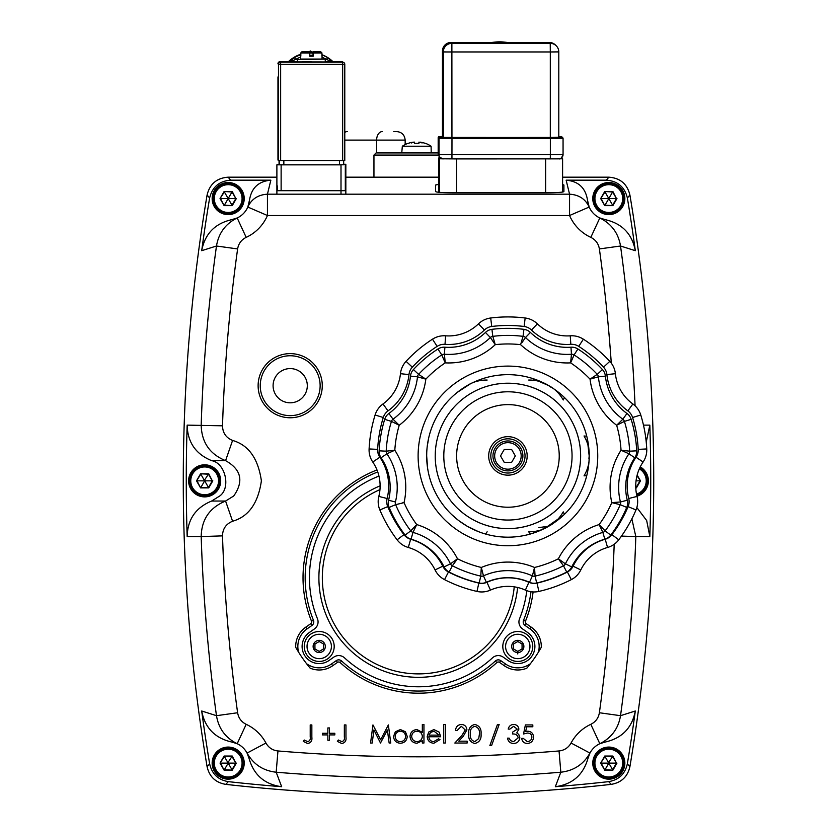 <?xml version="1.0" encoding="UTF-8"?>
<svg xmlns="http://www.w3.org/2000/svg" width="837" height="837" viewBox="0 0 837 837"><rect width="100%" height="100%" fill="white"/><g stroke="black" fill="none" stroke-linecap="round" stroke-linejoin="round"><path stroke-width="1.26" d="M265.936 743.026L247.061 753.07L249.039 758.395A21.385 21.385 0 0 0 231.755 742.032L237.185 743.716A21.385 21.385 0 0 1 247.061 753.07C253.517 764.401 263.226 770.783 276.179 772.216A1709.771 1709.771 0 0 0 560.821 772.216L555.339 786.717A1723.781 1723.781 0 0 0 608.635 781.643L611.24 784.363A1726.773 1726.773 0 0 1 225.76 784.363L228.365 781.643A1723.781 1723.781 0 0 0 281.661 786.717L276.179 772.216L277.957 750.956C272.611 750.36 268.614 747.713 265.936 743.026A42.771 42.771 0 0 0 246.183 724.319C241.37 721.923 238.514 718.062 237.614 712.747A1688.438 1688.438 0 0 1 222.506 535.868C222.663 528.817 226.021 523.941 232.581 521.242C248.558 516.68 258.162 503.204 261.385 480.846C258.162 458.477 248.558 445.012 232.581 440.44C226.042 437.772 222.684 432.896 222.506 425.813A1688.438 1688.438 0 0 1 237.614 248.934L216.48 246.005A1709.771 1709.771 0 0 0 201.183 425.123C201.623 442.323 209.752 454.167 225.582 460.643C241.265 469.463 243.985 481.233 233.743 495.964L225.582 501.039L232.581 521.242M559.043 750.956L560.821 772.216C573.816 770.751 583.515 764.369 589.939 753.07A21.385 21.385 0 0 0 587.961 758.395L589.939 753.07A21.385 21.385 0 0 1 599.815 743.716L605.245 742.032A21.385 21.385 0 0 0 599.815 743.716L590.817 724.319A42.771 42.771 0 0 0 571.064 743.026C568.407 747.703 564.4 750.35 559.043 750.956A1688.438 1688.438 0 0 1 277.957 750.956M589.185 207.042L569.558 215.517A42.771 42.771 0 0 0 590.817 237.373L599.815 217.965A21.385 21.385 0 0 0 605.245 219.66L599.815 217.965A21.385 21.385 0 0 1 589.185 207.042L587.49 200.095A21.385 21.385 0 0 0 589.185 207.042C585.44 199.039 578.901 194.759 569.558 194.184L267.442 194.184C258.078 194.77 251.539 199.049 247.815 207.042A21.385 21.385 0 0 1 243.305 213.697A21.385 21.385 0 0 0 249.51 200.095L247.815 207.042L267.442 215.517L569.558 215.517L569.558 194.184L566.147 180.175C578.44 181.242 585.544 187.875 587.49 200.095M222.506 425.813L187.164 425.123A1723.781 1723.781 0 0 0 187.164 536.559C187.561 519.411 195.712 507.578 211.635 501.039L219.765 495.964C231.106 487.887 225.383 462.976 211.635 460.643L225.582 460.643L232.581 440.44M530.972 591.728A113.34 113.34 0 0 1 523.523 620.332A4.279 4.279 0 0 0 525.029 625.438L530.041 628.953A21.385 21.385 0 0 1 538.379 652.211L541.288 647.315A141.139 141.139 0 0 1 526.85 668.167L530.407 663.72A21.385 21.385 0 0 1 505.517 663.982L500.735 660.634A4.279 4.279 0 0 0 495.378 661A113.34 113.34 0 0 1 341.622 661A4.279 4.279 0 0 0 336.265 660.634L331.483 663.982A21.385 21.385 0 0 1 306.593 663.72L310.15 668.167A141.139 141.139 0 0 1 295.712 647.315L298.621 652.211A21.385 21.385 0 0 1 306.959 628.953L311.971 625.438A4.279 4.279 0 0 0 313.477 620.332A113.34 113.34 0 0 1 377.749 471.963M527.592 632.448A17.106 17.106 0 0 1 517.779 663.574A17.106 17.106 0 0 1 507.965 660.477L503.194 657.129A8.558 8.558 0 0 0 492.48 657.851A109.061 109.061 0 0 1 344.52 657.851A8.558 8.558 0 0 0 333.806 657.129L329.035 660.477A17.106 17.106 0 0 1 302.9 651.615A17.106 17.106 0 0 1 309.408 632.448L314.419 628.943A8.558 8.558 0 0 0 317.443 618.721A109.061 109.061 0 0 1 378.952 476.086A109.061 109.061 0 0 0 317.443 618.721A8.558 8.558 0 0 1 314.419 628.943L309.408 632.448A17.106 17.106 0 0 0 305.202 656.281A17.106 17.106 0 0 0 329.035 660.477L333.806 657.129A8.558 8.558 0 0 1 344.52 657.851A109.061 109.061 0 0 0 492.48 657.851A8.558 8.558 0 0 1 503.194 657.129L507.965 660.477A17.106 17.106 0 0 0 534.885 646.467A17.106 17.106 0 0 0 527.592 632.448L522.581 628.943L527.592 632.448M290.198 355.756A29.933 29.933 0 0 1 320.132 385.7A29.933 29.933 0 0 1 290.198 415.633A29.933 29.933 0 0 1 260.255 385.7A29.933 29.933 0 0 1 290.198 355.756M290.198 402.806A17.106 17.106 0 0 1 273.092 385.7A17.106 17.106 0 0 1 290.198 368.583A17.106 17.106 0 0 1 307.305 385.7A17.106 17.106 0 0 1 290.198 402.806A17.106 17.106 0 0 1 273.092 385.7A17.106 17.106 0 0 1 290.198 368.583M228.177 182.529A16.039 16.039 0 0 1 244.216 198.568A16.039 16.039 0 0 1 228.177 214.607A16.039 16.039 0 0 1 212.148 198.568A16.039 16.039 0 0 1 228.177 182.529M204.657 464.807A16.039 16.039 0 0 1 220.696 480.846A16.039 16.039 0 0 1 204.657 496.885A16.039 16.039 0 0 1 188.618 480.846A16.039 16.039 0 0 1 204.657 464.807M228.177 747.075A16.039 16.039 0 0 1 244.216 763.114A16.039 16.039 0 0 1 228.177 779.153A16.039 16.039 0 0 1 212.148 763.114A16.039 16.039 0 0 1 228.177 747.075M608.823 747.075A16.039 16.039 0 0 1 624.852 763.114A16.039 16.039 0 0 1 608.823 779.153A16.039 16.039 0 0 1 592.784 763.114A16.039 16.039 0 0 1 608.823 747.075M640.242 466.889A16.039 16.039 0 0 1 636.978 496.195M608.823 182.529A16.039 16.039 0 0 1 624.852 198.568A16.039 16.039 0 0 1 608.823 214.607A16.039 16.039 0 0 1 592.784 198.568A16.039 16.039 0 0 1 608.823 182.529M243.305 213.697A21.385 21.385 0 0 1 237.185 217.965L231.755 219.66A21.385 21.385 0 0 0 243.305 213.697M526.787 590.66A109.061 109.061 0 0 1 519.557 618.721A8.558 8.558 0 0 0 522.581 628.943A8.558 8.558 0 0 1 519.557 618.721A109.061 109.061 0 0 0 526.787 590.66M306.593 663.72A141.139 141.139 0 0 1 298.621 652.211M590.817 237.373C595.641 239.78 598.497 243.63 599.386 248.934L620.52 246.005C618.386 233.146 611.481 223.803 599.815 217.965M621.472 536.098L635.817 536.569L631.862 518.856M237.614 248.934C238.514 243.619 241.37 239.759 246.183 237.373L237.185 217.965C225.54 223.761 218.645 233.105 216.48 246.005L201.696 250.692C204.929 233.816 214.952 223.479 231.755 219.66M211.635 501.039L225.582 501.039C209.7 507.588 201.571 519.432 201.183 536.569L222.506 535.868M187.164 536.559L201.183 536.569A1709.771 1709.771 0 0 0 216.48 715.687L237.614 712.747M231.755 742.032C214.952 738.213 204.929 727.866 201.696 711L216.48 715.687C218.645 728.577 225.54 737.92 237.185 743.716L246.183 724.319M589.939 753.07L571.064 743.026M599.815 743.716C611.481 737.878 618.386 728.535 620.52 715.687L599.386 712.747C598.497 718.052 595.641 721.902 590.817 724.319M281.661 786.717C264.638 784.405 253.768 774.968 249.039 758.395M187.164 425.123C187.561 442.271 195.712 454.114 211.635 460.643M201.696 711A1723.781 1723.781 0 0 0 209.668 763.94L207.095 766.692A1726.773 1726.773 0 0 1 207.095 194.99L209.627 198.013A1723.781 1723.781 0 0 0 201.696 250.692M246.183 237.373A42.771 42.771 0 0 0 267.442 215.517L267.442 194.184L270.853 180.175C258.56 181.242 251.456 187.875 249.51 200.095M635.074 405.809A1709.771 1709.771 0 0 0 620.52 246.005L635.304 250.692A1723.781 1723.781 0 0 0 627.373 198.013L629.905 194.99C627.216 183.952 620.207 178.019 608.865 177.182L562.6 177.182L608.865 177.182L606.333 180.175L566.147 180.175M228.135 177.182L276.89 177.182L228.135 177.182C216.804 178.009 209.794 183.941 207.095 194.99C209.784 183.952 216.793 178.019 228.135 177.182L230.667 180.175L270.853 180.175M345.838 177.182L438.651 177.182L345.838 177.182M562.6 184.558L563.908 185.019L563.908 191.6C562.82 192.322 557.118 192.719 546.802 192.792L452.712 192.792C442.396 192.719 436.694 192.322 435.606 191.6L435.606 185.019L438.651 184.339M345.796 185.919L345.796 190.7L277.361 190.7L277.361 185.919M635.304 250.692C632.071 233.816 622.048 223.479 605.245 219.66M207.095 194.99A1726.773 1726.773 0 0 0 207.095 766.692C209.376 776.715 215.601 782.605 225.76 784.363A1726.773 1726.773 0 0 0 611.24 784.363C621.378 782.626 627.604 776.736 629.905 766.692A1726.773 1726.773 0 0 0 629.905 194.99A1726.773 1726.773 0 0 1 629.905 766.692L627.332 763.94A1723.781 1723.781 0 0 0 635.304 711L620.52 715.687A1709.771 1709.771 0 0 0 635.817 536.569L649.836 536.559A1723.781 1723.781 0 0 0 649.836 425.123L646.237 442.093M649.836 536.559L646.677 520.541L636.842 507.546M635.304 711C632.071 727.866 622.048 738.213 605.245 742.032M555.339 786.717C572.362 784.405 583.232 774.968 587.961 758.395M209.627 198.013C212.295 186.954 219.315 181.012 230.667 180.175M228.365 781.643C218.195 779.917 211.97 774.016 209.668 763.94M627.332 763.94C625.051 773.995 618.825 779.896 608.635 781.643M606.333 180.175C617.675 181.001 624.695 186.944 627.373 198.013M310.213 736.968L310.213 724.926L311.845 724.926L311.845 737.146C312.337 740.776 310.925 742.89 307.618 743.497L303.256 741.404L304.208 740.013L307.713 741.634C309.805 740.975 310.642 739.416 310.213 736.968M322.517 733.275L327.853 733.275L327.853 727.939L329.485 727.939L329.485 733.275L334.821 733.275L334.821 734.907L329.485 734.907L329.485 740.243L327.853 740.243L327.853 734.907L322.517 734.907L322.517 733.275M344.342 736.968L344.342 724.926L345.963 724.926L345.963 737.146C346.455 740.776 345.053 742.89 341.737 743.497L337.374 741.404L338.336 740.013L341.831 741.634C343.934 740.975 344.771 739.416 344.342 736.968M372.203 743.026L370.571 743.026L372.957 724.926L380.668 739.782L388.358 724.926L390.764 743.026L389.132 743.026L387.395 730L380.49 743.026L373.93 729.969L372.203 743.026M395.357 731.758L400.4 729.571L405.432 731.747L407.242 736.445C406.855 740.64 404.574 742.911 400.4 743.256C396.215 742.911 393.934 740.64 393.547 736.445L395.357 731.758M400.4 731.193C397.209 731.507 395.462 733.264 395.169 736.466C395.462 739.646 397.209 741.373 400.4 741.634C403.58 741.373 405.317 739.646 405.621 736.466C405.317 733.264 403.58 731.507 400.4 731.193M422.329 724.455L423.951 724.455L423.951 743.026L422.329 743.026L422.329 740.745L416.931 743.256C412.714 742.879 410.423 740.578 410.025 736.382C410.465 732.197 412.777 729.927 416.972 729.571L422.329 732.354L422.329 724.455M416.993 731.193C413.781 731.454 412.003 733.191 411.658 736.393C412.003 739.594 413.781 741.341 416.983 741.634C420.237 741.394 422.026 739.657 422.329 736.445C422.036 733.191 420.258 731.444 416.993 731.193M433.66 741.634L438.525 738.851L439.969 739.605L433.859 743.256C429.737 742.911 427.519 740.64 427.205 736.445L428.732 732.03L433.901 729.571L439.226 732.166L440.67 736.759L428.826 736.759C429.078 739.751 430.689 741.373 433.66 741.634M429.004 735.137L439.038 735.137L433.984 731.193L430.574 732.427L429.004 735.137M443.683 743.026L443.683 724.455L445.305 724.455L445.305 743.026L443.683 743.026M461.344 726.317L457.148 730.492L455.527 730.492C455.82 726.819 457.787 724.811 461.428 724.455C464.765 724.706 466.586 726.506 466.9 729.843L463.238 736.34L458.707 741.174L467.13 741.174L467.13 743.026L454.826 743.026L461.846 735.535L465.267 729.99L461.344 726.317M474.809 743.497C470.248 742.283 468.228 739.113 468.751 733.986C468.218 728.839 470.237 725.669 474.809 724.455C479.423 725.648 481.505 728.818 481.055 733.986C481.505 739.144 479.423 742.314 474.809 743.497M470.384 733.976C469.871 737.983 471.367 740.536 474.861 741.634L478.743 738.527L479.434 733.976C479.842 729.979 478.325 727.426 474.861 726.317C471.367 727.405 469.871 729.958 470.384 733.976M497.45 724.455L499.166 724.455L491.591 745.579L489.875 745.579L497.45 724.455M513.625 726.317L509.838 729.1L508.216 729.1C508.886 726.213 510.685 724.675 513.604 724.455C516.68 724.612 518.438 726.181 518.888 729.163L516.774 732.888L518.741 734.436L519.819 737.648C519.379 741.331 517.287 743.277 513.552 743.497C510.162 743.308 508.153 741.53 507.515 738.15L509.147 738.15L510.56 740.661L513.583 741.634L518.197 737.805C517.528 735.053 515.665 733.777 512.621 733.976L512.621 732.124L517.266 729.153L513.625 726.317M525.395 724.926L532.813 724.926L532.813 726.778L526.661 726.778L525.688 731.538L527.812 731.193C531.411 731.507 533.305 733.484 533.514 737.115C533.232 741.069 531.129 743.193 527.205 743.497C524.046 743.246 522.204 741.54 521.681 738.391L523.303 738.391L527.3 741.634C530.114 741.383 531.641 739.856 531.893 737.041C531.631 734.447 530.177 733.118 527.519 733.045L523.533 733.976L525.395 724.926M213.215 198.568A14.972 14.972 0 0 0 228.177 213.54A14.972 14.972 0 0 0 243.148 198.568A14.972 14.972 0 0 0 228.177 183.606A14.972 14.972 0 0 0 213.215 198.568M232.257 191.516L224.107 191.516L232.006 191.945L235.835 198.568L232.257 191.516L228.48 198.055M224.107 191.516L220.037 198.568L224.358 191.945L227.884 198.055M220.037 198.568L224.107 205.63L220.529 198.568L227.58 198.568M224.107 205.63L232.257 205.63L224.358 205.201L227.884 199.091M232.257 205.63L236.327 198.568M228.783 198.568L235.835 198.568L232.006 205.201L228.48 199.091M344.781 140.103L405.16 140.103C404.648 134.914 401.802 132.058 396.602 131.555L393.756 131.555M388.985 152.93L399.605 152.93M376.148 152.93L438.18 152.93M311.249 61.792L297.47 61.959M593.851 198.568A14.972 14.972 0 0 0 608.823 213.54A14.972 14.972 0 0 0 623.785 198.568A14.972 14.972 0 0 0 608.823 183.606A14.972 14.972 0 0 0 593.851 198.568M612.893 191.516L604.743 191.516L612.642 191.945L616.471 198.568L612.893 191.516L609.116 198.055M604.743 191.516L600.673 198.568L604.994 191.945L608.52 198.055M600.673 198.568L604.743 205.63L601.165 198.568L608.217 198.568M604.743 205.63L612.893 205.63L604.994 205.201L608.52 199.091M612.893 205.63L616.963 198.568M609.42 198.568L616.471 198.568L612.642 205.201L609.116 199.091M334.193 646.467A14.972 14.972 0 0 1 319.221 661.439A14.972 14.972 0 0 1 304.25 646.467A14.972 14.972 0 0 1 319.221 631.496A14.972 14.972 0 0 1 334.193 646.467M532.75 646.467A14.972 14.972 0 0 1 517.779 661.439A14.972 14.972 0 0 1 502.807 646.467A14.972 14.972 0 0 1 517.779 631.496A14.972 14.972 0 0 1 532.75 646.467M309.523 51.779L310.579 51.172L312.986 52.553M312.986 52.48L310.579 51.172M310.391 50.984L309.01 51.779M517.779 634.279A12.189 12.189 0 0 1 529.967 646.467A12.189 12.189 0 0 1 517.779 658.656A12.189 12.189 0 0 1 505.59 646.467A12.189 12.189 0 0 1 517.779 634.279M520.352 643.004A4.311 4.311 0 0 0 519.495 642.513L517.779 641.529L516.073 642.513A4.311 4.311 0 0 0 515.215 643.004L513.5 643.998L513.5 645.976A4.311 4.311 0 0 0 513.5 646.959L513.5 648.937L515.215 649.92A4.311 4.311 0 0 0 516.073 650.422L517.779 651.406L519.495 650.422A4.311 4.311 0 0 0 520.352 649.92L522.058 648.937L522.058 646.959A4.311 4.311 0 0 0 522.058 645.976L522.058 643.998L520.352 643.004M189.685 480.846A14.972 14.972 0 0 0 204.657 495.807A14.972 14.972 0 0 0 219.629 480.846A14.972 14.972 0 0 0 204.657 465.874A14.972 14.972 0 0 0 189.685 480.846M208.737 473.784L200.587 473.784L208.486 474.213L212.316 480.846L208.737 473.784L204.354 480.323L204.354 481.359L205.264 480.846L204.96 480.323M200.587 473.784L196.507 480.846L200.828 474.213L204.354 480.323M196.507 480.846L200.587 487.898L197.009 480.846L204.061 480.846M200.587 487.898L208.737 487.898L200.828 487.469L204.354 481.359M208.737 487.898L212.807 480.846M205.264 480.846L212.316 480.846L208.486 487.469L204.96 481.359M288.451 61.645A32.078 32.078 -44.9 0 1 300.797 54.238M309.753 52.689A32.078 32.078 -44.9 0 1 312.986 52.762M288.849 62.043L294.54 57.627L295.66 59.479L290.094 61.645M297.47 61.645L280.092 61.645L280.636 62.179L342.647 62.179L342.657 64.334L344.781 64.313L344.781 160.537L278.491 160.547L277.957 160.003L277.957 93.378L277.957 160.003M278.491 160.547L278.491 64.323L280.646 64.344L280.646 160.568M290.125 61.645L280.092 61.645A2.134 2.134 135.1 0 0 277.957 63.779L278.491 64.323A2.134 2.134 135.1 0 1 280.636 62.179L280.646 64.323L342.657 64.334L342.657 160.558M321.931 54.949A32.078 32.078 -44.9 0 1 327.581 57.627L326.503 59.479L332.048 61.635L325.269 61.635M327.581 57.627L333.325 62.032M321.931 54.708A32.078 32.078 -44.9 0 1 332.927 61.635M277.957 76.952L277.957 93.378L277.957 76.952M344.781 64.313L344.781 64.313A2.134 2.134 0 0 0 344.153 62.806A2.134 2.134 -44.9 0 1 344.781 64.313L344.781 160.537M342.103 61.635L344.153 62.806A2.134 2.134 -44.9 0 0 342.647 62.179L332.048 61.635L342.124 61.635M213.215 763.114A14.972 14.972 0 0 0 228.177 778.086A14.972 14.972 0 0 0 243.148 763.114A14.972 14.972 0 0 0 228.177 748.142A14.972 14.972 0 0 0 213.215 763.114M232.257 756.052L224.107 756.052L232.006 756.481L235.835 763.114L232.257 756.052L227.58 763.114L228.783 763.114L228.48 762.591M224.107 756.052L220.037 763.114L224.358 756.481L227.884 762.591M220.037 763.114L224.107 770.166L220.529 763.114L227.58 763.114M224.107 770.166L232.257 770.166L224.358 769.747L227.884 763.637M232.257 770.166L236.327 763.114M228.783 763.114L235.835 763.114L232.006 769.747L228.48 763.637M593.851 763.114A14.972 14.972 0 0 0 608.823 778.086A14.972 14.972 0 0 0 623.785 763.114A14.972 14.972 0 0 0 608.823 748.142A14.972 14.972 0 0 0 593.851 763.114M612.893 756.052L604.743 756.052L612.642 756.481L616.471 763.114L612.893 756.052L608.217 763.114L609.42 763.114L609.116 762.591M604.743 756.052L600.673 763.114L604.994 756.481L608.52 762.591M600.673 763.114L604.743 770.166L601.165 763.114L608.217 763.114M604.743 770.166L612.893 770.166L604.994 769.747L608.52 763.637M612.893 770.166L616.963 763.114M609.42 763.114L616.471 763.114L612.642 769.747L609.116 763.637M636.727 495.148A14.972 14.972 0 0 0 639.782 467.852M637.009 475.667L640.493 480.846L637.156 475.071M635.785 487.898L636.413 487.898L635.764 487.469M636.413 487.898L640.493 480.846M636.057 480.846L639.991 480.846L636.172 487.469L635.743 486.736M431.097 146.224A25.665 25.665 0 0 0 425.269 143.284L425.196 143.357A25.57 25.57 0 0 0 420.09 142.133A25.57 14.219 100 0 1 422.12 142.981A25.57 20.925 -104.6 0 0 418.918 142.133L418.918 143.357A23.415 16.939 180 0 0 416.711 143.284A23.415 16.939 180 0 0 414.514 143.357L414.514 142.133A25.57 20.925 104.6 0 0 411.312 142.981A25.57 14.219 -100 0 1 413.342 142.133A25.57 25.57 0 0 0 408.236 143.357L408.163 143.284A25.665 25.665 0 0 0 402.335 146.224L431.097 146.224L431.222 152.93M431.641 152.47L402.21 152.93M418.918 142.133L418.918 143.357M561.345 157.952L562.6 158.768L557.693 158.873L456.688 158.925L439.435 158.779L438.651 157.994L440.701 157.931M438.651 192.217L438.651 157.994L438.724 192.29M608.865 177.182C620.196 178.009 627.206 183.941 629.905 194.99M629.905 766.692C627.624 776.715 621.399 782.605 611.24 784.363M225.76 784.363C215.622 782.626 209.396 776.736 207.095 766.692M281.127 190.7L281.127 164.847L276.89 164.805L279.056 164.261M343.683 164.261L345.838 164.293L345.838 194.184L345.838 164.293L341.004 164.847L341.004 194.184M276.89 164.805L276.89 194.184L276.89 164.805M281.127 164.847L341.004 164.847M507.933 470.886A14.972 14.972 0 0 0 522.895 455.924A14.972 14.972 0 0 0 507.933 440.953A14.972 14.972 0 0 0 492.962 455.924A14.972 14.972 0 0 0 507.933 470.886M504.219 462.338L500.516 455.924L504.219 449.5L511.637 449.5L515.341 455.924L511.637 462.338L504.219 462.338M572.058 455.924A64.135 64.135 0 0 0 507.933 391.789A64.135 64.135 0 0 0 443.798 455.924A64.135 64.135 0 0 1 507.933 391.789A64.135 64.135 0 0 1 572.058 455.924A64.135 64.135 0 0 1 507.933 520.049A64.135 64.135 0 0 1 443.798 455.924M507.933 537.176A81.262 81.262 0 0 1 426.671 455.924A81.262 81.262 0 0 1 507.933 374.662M369.87 455.778A21.385 21.385 0 0 1 369.107 448.946A21.385 21.385 0 0 0 372.758 462.014A42.771 42.771 0 0 1 378.826 496.425A21.385 21.385 0 0 0 379.862 509.953A21.385 21.385 0 0 1 378.826 496.425A42.771 42.771 0 0 0 372.758 462.014A21.385 21.385 0 0 1 369.87 455.778M378.146 408.833A21.385 21.385 0 0 0 375.091 414.995A21.385 21.385 0 0 1 382.99 403.968A21.385 21.385 0 0 0 378.146 408.833M402.262 367.066A21.385 21.385 0 0 1 406.071 361.343A21.385 21.385 0 0 0 400.463 373.7A21.385 21.385 0 0 1 402.262 367.066M438.776 336.432A21.385 21.385 0 0 0 432.478 339.184A21.385 21.385 0 0 1 445.619 335.815A42.771 42.771 0 0 0 478.461 323.867A21.385 21.385 0 0 1 490.691 317.997A21.385 21.385 0 0 0 478.461 323.867L484.414 330.008A12.827 12.827 0 0 1 491.748 326.482A130.446 130.446 0 0 1 524.108 326.482A12.827 12.827 0 0 1 531.443 330.008A51.319 51.319 0 0 0 570.844 344.342A12.827 12.827 0 0 1 578.733 346.372A130.446 130.446 0 0 1 603.519 367.171A12.827 12.827 0 0 1 606.888 374.578A12.827 12.827 0 0 0 603.519 367.171L609.796 361.343A138.994 138.994 0 0 0 583.379 339.184A21.385 21.385 0 0 0 570.238 335.815A42.771 42.771 0 0 1 537.406 323.867A21.385 21.385 0 0 0 525.165 317.997A138.994 138.994 0 0 0 490.691 317.997L491.748 326.482M629.508 452.545A4.279 4.279 0 0 0 629.665 451.185A4.279 4.279 0 0 1 629.508 452.545A4.279 4.279 0 0 0 629.665 451.185L621.044 450.222L628.932 453.79A4.279 4.279 0 0 0 629.508 452.545A4.279 4.279 0 0 1 628.932 453.79A4.279 4.279 0 0 0 629.508 452.545A4.279 4.279 0 0 1 628.932 453.79A59.877 59.877 0 0 0 620.437 501.97A4.279 4.279 0 0 1 620.227 504.669A121.888 121.888 0 0 1 605.109 530.857A4.279 4.279 0 0 1 604.115 531.809A4.279 4.279 0 0 0 605.109 530.857A4.279 4.279 0 0 1 604.115 531.809A4.279 4.279 0 0 0 605.109 530.857L599.125 524.579L602.87 532.395A4.279 4.279 0 0 0 604.115 531.809A4.279 4.279 0 0 1 602.87 532.395A4.279 4.279 0 0 0 604.115 531.809A4.279 4.279 0 0 1 602.87 532.395A59.877 59.877 0 0 0 565.404 563.835A4.279 4.279 0 0 1 564.609 564.965A4.279 4.279 0 0 0 565.404 563.835A4.279 4.279 0 0 1 563.5 565.781A4.279 4.279 0 0 0 564.609 564.965M565.216 563.709L558.363 558.792L563.5 565.781A121.888 121.888 0 0 1 535.084 576.118A4.279 4.279 0 0 1 532.384 575.856L534.257 568.616M507.933 570.625A59.877 59.877 0 0 0 483.472 575.856A4.279 4.279 0 0 1 480.773 576.118A121.888 121.888 0 0 1 452.357 565.781A4.279 4.279 0 0 1 450.452 563.835A59.877 59.877 0 0 0 412.986 532.395A4.279 4.279 0 0 1 410.747 530.857A121.888 121.888 0 0 1 395.629 504.669A4.279 4.279 0 0 1 395.305 503.34A4.279 4.279 0 0 0 395.629 504.669A4.279 4.279 0 0 1 395.42 501.97A4.279 4.279 0 0 0 395.305 503.34A4.279 4.279 0 0 1 395.42 501.97A59.877 59.877 0 0 0 386.924 453.79A4.279 4.279 0 0 1 386.349 452.545A4.279 4.279 0 0 0 386.924 453.79L394.813 450.222L386.192 451.185A121.888 121.888 0 0 1 391.444 421.398A4.279 4.279 0 0 1 393.024 419.201A59.877 59.877 0 0 0 417.485 376.828A4.279 4.279 0 0 1 418.605 374.359A121.888 121.888 0 0 1 441.769 354.919A4.279 4.279 0 0 1 444.395 354.25A59.877 59.877 0 0 0 490.367 337.52A4.279 4.279 0 0 1 492.805 336.348L494.813 343.118M523.01 336.464L523.052 336.348A4.279 4.279 0 0 1 525.49 337.52A4.279 4.279 0 0 0 524.37 336.736A4.279 4.279 0 0 1 525.49 337.52A59.877 59.877 0 0 0 571.462 354.25A4.279 4.279 0 0 1 574.088 354.919A121.888 121.888 0 0 1 597.252 374.359A4.279 4.279 0 0 1 598.016 375.51A4.279 4.279 0 0 0 597.252 374.359A4.279 4.279 0 0 1 598.016 375.51A4.279 4.279 0 0 0 597.252 374.359L590.033 379.161L598.371 376.828A4.279 4.279 0 0 0 598.016 375.51A4.279 4.279 0 0 1 598.371 376.828A4.279 4.279 0 0 0 598.016 375.51A4.279 4.279 0 0 1 598.371 376.828A59.877 59.877 0 0 0 622.833 419.201A4.279 4.279 0 0 1 623.806 420.174A4.279 4.279 0 0 0 622.833 419.201A4.279 4.279 0 0 1 624.412 421.398A4.279 4.279 0 0 0 623.806 420.174A4.279 4.279 0 0 1 624.412 421.398A121.888 121.888 0 0 1 629.665 451.185L621.629 450.275M532.039 591.853A21.385 21.385 0 0 1 525.395 590.095A21.385 21.385 0 0 0 538.902 591.424A138.994 138.994 0 0 0 571.305 579.633A21.385 21.385 0 0 0 580.794 569.934A42.771 42.771 0 0 1 607.557 547.471A21.385 21.385 0 0 0 618.752 539.813A138.994 138.994 0 0 0 635.994 509.953A21.385 21.385 0 0 0 637.03 496.425A42.771 42.771 0 0 1 643.098 462.014A21.385 21.385 0 0 0 646.75 448.946A138.994 138.994 0 0 0 640.765 414.995A21.385 21.385 0 0 0 632.866 403.968A42.771 42.771 0 0 1 615.394 373.7A21.385 21.385 0 0 0 609.796 361.343M448.454 572.016L444.552 579.633A21.385 21.385 0 0 1 439.017 575.553A21.385 21.385 0 0 0 444.552 579.633A138.994 138.994 0 0 0 476.954 591.424A21.385 21.385 0 0 0 490.461 590.095A42.771 42.771 0 0 1 525.395 590.095A42.771 42.771 0 0 0 490.461 590.095L486.967 582.29A12.827 12.827 0 0 1 478.858 583.086A130.446 130.446 0 0 1 448.454 572.016A12.827 12.827 0 0 1 442.763 566.199A51.319 51.319 0 0 0 410.643 539.248A12.827 12.827 0 0 1 403.926 534.655A130.446 130.446 0 0 1 387.74 506.626A12.827 12.827 0 0 1 387.123 498.507L378.826 496.425M402.074 544.552A21.385 21.385 0 0 1 397.104 539.813A21.385 21.385 0 0 0 408.299 547.471A21.385 21.385 0 0 1 402.074 544.552M386.349 452.545A4.279 4.279 0 0 1 386.192 451.185L393.516 450.348M627.279 500.244L620.437 501.97L611.805 502.629A113.34 113.34 0 0 1 599.125 524.579A68.425 68.425 0 0 0 558.363 558.792A113.34 113.34 0 0 1 534.54 567.465L535.084 576.118L534.54 567.465L532.384 575.856A59.877 59.877 0 0 0 483.472 575.856L486.349 582.29A52.815 52.815 0 0 1 529.507 582.29A11.331 11.331 0 0 0 536.663 583.002A128.95 128.95 0 0 0 566.722 572.058A11.331 11.331 0 0 0 571.744 566.921A52.815 52.815 0 0 1 604.806 539.185A11.331 11.331 0 0 0 610.738 535.125A128.95 128.95 0 0 0 626.735 507.421A11.331 11.331 0 0 0 627.279 500.244A52.815 52.815 0 0 1 634.781 457.755A11.331 11.331 0 0 0 636.716 450.829A128.95 128.95 0 0 0 631.161 419.327A11.331 11.331 0 0 0 626.976 413.478A52.815 52.815 0 0 1 605.392 376.106A11.331 11.331 0 0 0 602.431 369.556A128.95 128.95 0 0 0 577.917 348.998A11.331 11.331 0 0 0 570.96 347.209L571.462 354.25A4.279 4.279 0 0 1 574.088 354.919A4.279 4.279 0 0 0 572.832 354.375M587.124 437.709L589.185 455.924A81.262 81.262 0 0 0 507.933 374.662A81.262 81.262 0 0 0 426.671 455.924L426.734 452.765M553.937 388.943L556.877 391.057M559.022 392.741L561.784 395.074M531.757 378.23L548.559 385.543C542.878 381.85 536.266 380.008 528.712 380.04M457.19 392.448L470.289 383.901M478.262 380.27L483.294 378.481M454.072 395.074L456.835 392.741M427.215 446.477L428.732 437.709M427.592 468.134L426.671 455.924A81.262 81.262 0 0 0 507.933 537.176A81.262 81.262 0 0 0 589.185 455.924L588.934 453.403L589.185 455.924C589.551 449.155 587.836 442.511 584.038 435.983L586.758 436.213M527.174 455.924A19.241 19.241 0 0 0 507.933 436.673A19.241 19.241 0 0 0 488.682 455.924A19.241 19.241 0 0 0 507.933 475.165A19.241 19.241 0 0 0 527.174 455.924M490.817 455.924A17.106 17.106 0 0 1 507.933 438.818A17.106 17.106 0 0 1 525.04 455.924A17.106 17.106 0 0 1 507.933 473.031A17.106 17.106 0 0 1 490.817 455.924M550.641 387.05L548.559 385.543L550.641 387.05M588.934 458.477L589.185 455.924L588.934 458.477M538.819 527.572L548.559 526.295L550.62 524.82L539.624 530.742M570.96 347.209A52.815 52.815 0 0 1 530.407 332.456A11.331 11.331 0 0 0 523.92 329.339L523.052 336.348A121.888 121.888 0 0 0 492.805 336.348L491.936 329.339A11.331 11.331 0 0 0 485.45 332.456L490.367 337.52L495.253 344.666L492.805 336.348A121.888 121.888 0 0 1 523.052 336.348L520.834 343.871M571.462 354.25L570.614 362.871L574.088 354.919L577.917 348.998M521.901 340.178L522.382 338.546M522.466 338.284L522.958 336.631M481.662 568.867L481.976 570.143M482.185 570.98L483.336 575.375M522.131 342.385L525.49 337.52L530.407 332.456M410.465 376.106L417.485 376.828L425.824 379.161L418.605 374.359A121.888 121.888 0 0 1 441.769 354.919L445.242 362.871L444.395 354.25L444.897 347.209A11.331 11.331 0 0 0 437.939 348.998A128.95 128.95 0 0 0 413.436 369.556A11.331 11.331 0 0 0 410.465 376.106A52.815 52.815 0 0 1 388.891 413.478A11.331 11.331 0 0 0 384.696 419.327A128.95 128.95 0 0 0 379.14 450.829A11.331 11.331 0 0 0 381.076 457.755A52.815 52.815 0 0 1 388.577 500.244A11.331 11.331 0 0 0 389.121 507.421A128.95 128.95 0 0 0 405.118 535.125A11.331 11.331 0 0 0 411.051 539.185A52.815 52.815 0 0 1 444.112 566.921A11.331 11.331 0 0 0 449.134 572.058A128.95 128.95 0 0 0 479.193 583.002A11.331 11.331 0 0 0 486.349 582.29M428.303 472.141L427.665 468.584M478.335 531.6L467.297 526.295L458.979 520.781M457.724 519.819L451.436 514.337M482.164 532.991L478.754 531.767M538.17 531.349L530.271 534.048L528.712 531.798C536.266 531.83 542.878 529.999 548.559 526.295C554.607 523.23 559.503 518.417 563.249 511.867L564.42 514.337M563.291 515.404L546.216 527.352M588.945 462.275L588.578 465.885M588.191 468.584L587.553 472.141M435.062 569.934A21.385 21.385 0 0 0 439.017 575.553A21.385 21.385 0 0 1 435.062 569.934A42.771 42.771 0 0 0 408.299 547.471A42.771 42.771 0 0 1 435.062 569.934L442.763 566.199M487.144 531.798L485.586 534.048M487.144 380.04C479.591 380.008 472.978 381.85 467.297 385.543L467.297 385.543M564.42 397.502L563.249 399.981C559.503 393.421 554.607 388.619 548.559 385.543M586.758 475.636L584.038 475.855C587.836 469.337 589.551 462.694 589.185 455.924M386.192 451.185A121.888 121.888 0 0 1 391.444 421.398A121.888 121.888 0 0 0 386.192 451.185L379.14 450.829A11.331 11.331 0 0 0 381.076 457.755L386.924 453.79M411.051 539.185L412.986 532.395L416.732 524.579A113.34 113.34 0 0 1 404.051 502.629L395.629 504.669A121.888 121.888 0 0 0 410.747 530.857L405.118 535.125M449.134 572.058L452.357 565.781L457.494 558.792L452.357 565.781A121.888 121.888 0 0 0 480.773 576.118L479.193 583.002M483.472 575.856L481.317 567.465A113.34 113.34 0 0 1 457.494 558.792A68.425 68.425 0 0 0 416.732 524.579L410.747 530.857M384.696 419.327L391.444 421.398L399.218 425.259A113.34 113.34 0 0 0 394.813 450.222A68.425 68.425 0 0 1 404.051 502.629L402.859 502.556M457.494 558.792L450.452 563.835L444.112 566.921M534.581 568.051L534.54 567.465A68.425 68.425 0 0 0 481.317 567.465L480.773 576.118M393.097 422.246L399.218 425.259L393.024 419.201L388.891 413.478M622.153 419.881L616.639 425.259A113.34 113.34 0 0 1 621.044 450.222A68.425 68.425 0 0 0 611.805 502.629L620.227 504.669L626.735 507.421M399.218 425.259A68.425 68.425 0 0 0 425.824 379.161A113.34 113.34 0 0 1 445.242 362.871A68.425 68.425 0 0 0 495.253 344.666A113.34 113.34 0 0 1 520.604 344.666A68.425 68.425 0 0 0 570.614 362.871A113.34 113.34 0 0 1 590.033 379.161A68.425 68.425 0 0 0 616.639 425.259L624.412 421.398L631.161 419.327M620.437 501.97A59.877 59.877 0 0 1 628.932 453.79L634.781 457.755M571.744 566.921L565.404 563.835A59.877 59.877 0 0 1 602.87 532.395L599.658 525.646M402.649 502.985L401.373 503.299M400.536 503.508L396.089 504.565M411.009 530.574L415.895 525.437M416.146 525.772L415.508 527.059M415.194 527.718L413.185 531.955M394.227 450.473L388.964 452.838M451.896 562.83L456.542 559.493M392.459 421.921L391.8 421.586M394.436 420.613L396.707 422.842M480.836 574.956L481.233 568.647M413.436 369.556L418.605 374.359L424.84 378.502M424.589 378.805L423.177 378.397M422.423 378.178L417.945 376.953M444.981 362.285L442.532 356.719M444.583 356.395L445.064 361.27M562.129 563.939L559.754 560.717M559.524 559.65L560.581 560.424M561.282 560.926L564.358 563.113M494.897 344.143L491.486 339.111M600.024 525.51L601.05 526.567M601.646 527.184L604.795 530.522M525.374 337.688L524.234 339.309M523.407 340.513L522.623 341.663M618.606 504.292L612.956 502.922M612.433 502.587L618.093 502.179M573.638 355.997L571.096 361.783M570.761 361.563L570.907 360.13M571.001 359.272L571.42 354.731M626.892 452.838L622.529 450.871M602.431 369.556L597.252 374.359L590.524 378.826M605.392 376.106L598.371 376.828L591.173 378.826M624.015 421.607L623.398 421.921M623.22 422.005L618.104 424.547M618.449 423.522L621.096 420.938M406.071 361.343A138.994 138.994 0 0 1 432.478 339.184A138.994 138.994 0 0 0 406.071 361.343L412.338 367.171A130.446 130.446 0 0 1 437.123 346.372A12.827 12.827 0 0 1 445.012 344.342A51.319 51.319 0 0 0 484.414 330.008M382.99 403.968A42.771 42.771 0 0 0 400.463 373.7A42.771 42.771 0 0 1 382.99 403.968L388.012 410.894A51.319 51.319 0 0 0 408.979 374.578A12.827 12.827 0 0 1 412.338 367.171M397.104 539.813A138.994 138.994 0 0 1 379.862 509.953A138.994 138.994 0 0 0 397.104 539.813L403.926 534.655M369.107 448.946A138.994 138.994 0 0 1 375.091 414.995A138.994 138.994 0 0 0 369.107 448.946L377.654 449.375A130.446 130.446 0 0 1 383.273 417.506A12.827 12.827 0 0 1 388.012 410.894M319.221 634.279A12.189 12.189 0 0 1 331.41 646.467A12.189 12.189 0 0 1 319.221 658.656A12.189 12.189 0 0 1 307.033 646.467A12.189 12.189 0 0 1 319.221 634.279M321.785 643.004A4.311 4.311 0 0 0 320.927 642.513L319.221 641.529L317.505 642.513A4.311 4.311 0 0 0 316.648 643.004L314.942 643.998L314.942 645.976A4.311 4.311 0 0 0 314.942 646.959L314.942 648.937L316.648 649.92A4.311 4.311 0 0 0 317.505 650.422L319.221 651.406L320.927 650.422A4.311 4.311 0 0 0 321.785 649.92L323.5 648.937L323.5 646.959A4.311 4.311 0 0 0 323.5 645.976L323.5 643.998L321.785 643.004M279.056 164.314L279.056 160.558L279.537 164.795L343.683 164.795L343.683 160.558L343.683 164.795M443.317 158.821L550.307 158.884L550.348 154.646L439.038 154.542A4.279 4.279 135.1 0 0 443.317 158.821L558.792 158.81A4.279 4.279 -44.9 0 0 563.06 154.531L550.348 154.646L550.348 138.607L563.06 138.492A1.067 1.067 135.1 0 0 562.757 137.739A1.067 1.067 135.1 0 0 562.746 137.739A1.067 1.067 135.1 0 0 561.993 137.425L451.97 137.54L440.105 137.435L439.258 136.577L442.103 136.504L439.038 136.598L438.18 137.645A1.067 1.067 -44.9 0 1 439.258 136.577M500.756 43.043L485.659 42.917L500.756 43.043M507.201 42.488A46.297 46.297 135.1 0 0 491.926 42.488M558.792 51.894A8.558 8.558 0 0 0 556.291 45.857A8.558 8.548 135.1 0 0 550.233 43.336L550.307 51.967L558.792 51.894L558.792 137.446L558.792 51.894A8.558 8.548 135.1 0 0 556.291 45.857L555.444 44.999A8.558 8.548 135.1 0 0 555.423 44.989A8.558 8.548 135.1 0 0 549.375 42.478L550.233 43.336L451.875 43.346L451.017 42.488L549.375 42.478L451.017 42.488A8.558 8.548 135.1 0 0 442.459 51.047L443.317 51.904L445.87 51.957L550.307 51.967L550.307 137.498L558.792 137.216M313.101 56.11L312.996 51.779L313.059 56.11M321.931 56.121L321.931 52.94L320.853 51.873L313.101 51.884L313.101 56.163L313.101 51.884L314.157 51.873L313.059 51.831M309.575 51.779L301.822 51.842L309.742 51.946L301.916 51.873L300.828 52.94L300.828 56.152L300.797 52.919L301.885 51.842L308.571 51.842M322.057 59.061L300.671 59.061M325.269 61.959L297.47 61.907L297.47 59.553L324.84 59.124M322.057 56.131L322.057 59.134L311.458 59.218L300.671 59.134L300.671 56.131M309.753 56.048L312.986 56.048M313.164 51.946L313.174 56.225L309.753 56.225L309.742 51.946M308.602 51.873L301.916 51.873M320.853 51.873L314.157 51.873M320.822 51.842L314.137 51.842M290.198 353.622A32.078 32.078 0 0 0 258.12 385.7A32.078 32.078 0 0 0 290.198 417.768A32.078 32.078 0 0 0 322.276 385.7A32.078 32.078 0 0 0 290.198 353.622M376.995 469.965A115.475 115.475 0 0 0 311.49 621.127A2.134 2.134 0 0 1 310.736 623.691L305.725 627.195L306.959 628.953M310.736 623.691L311.971 625.438M530.041 628.953L531.275 627.195L526.264 623.691A2.134 2.134 0 0 1 525.51 621.127A115.475 115.475 0 0 0 533.096 591.937M525.029 625.438L526.264 623.691M331.483 663.982L332.707 665.729L337.489 662.391A2.134 2.134 0 0 1 340.167 662.569A115.475 115.475 0 0 0 496.833 662.569L495.378 661M336.265 660.634L337.489 662.391M496.833 662.569A2.134 2.134 0 0 1 499.511 662.391L504.292 665.729L505.517 663.982M499.511 662.391L500.735 660.634M517.779 652.881L517.779 653.948M541.288 647.315A23.52 23.52 0 0 0 531.275 627.195M341.622 661L340.167 662.569M614.201 544.259A1688.438 1688.438 0 0 1 599.386 712.747M599.386 248.934A1688.438 1688.438 0 0 1 611.282 363.143M305.725 627.195A23.52 23.52 0 0 0 295.712 647.315M504.292 665.729A23.52 23.52 0 0 0 526.85 668.167M310.15 668.167A23.52 23.52 0 0 0 332.707 665.729M523.523 620.332L525.51 621.127M311.49 621.127L313.477 620.332M649.836 425.123L643.475 425.123M242.081 198.568A13.905 13.905 0 0 1 228.177 212.472A13.905 13.905 0 0 1 214.282 198.568A13.905 13.905 0 0 1 228.177 184.674A13.905 13.905 0 0 1 242.081 198.568M344.781 132.434A8.558 5.713 -90 0 1 347.303 131.555M376.629 152.93L376.629 140.103A8.558 5.713 -90 0 1 378.303 134.056A8.558 5.713 -90 0 1 382.342 131.555M376.085 152.93L373.951 155.075L438.421 155.075M622.718 198.568A13.905 13.905 0 0 1 608.823 212.472A13.905 13.905 0 0 1 594.919 198.568A13.905 13.905 0 0 1 608.823 184.674A13.905 13.905 0 0 1 622.718 198.568M380.113 485.826A99.593 99.593 0 0 0 418.5 677.321A99.593 99.593 0 0 0 517.611 587.48M514.242 586.831A96.171 96.171 0 0 1 324.369 597.409A96.171 96.171 0 0 1 379.967 489.614M517.779 640.368A6.1 6.1 0 0 1 523.878 646.467A6.1 6.1 0 0 1 517.779 652.557A6.1 6.1 0 0 1 511.689 646.467A6.1 6.1 0 0 1 517.779 640.368M218.562 480.846A13.905 13.905 0 0 1 204.657 494.74A13.905 13.905 0 0 1 190.763 480.846A13.905 13.905 0 0 1 204.657 466.941A13.905 13.905 0 0 1 218.562 480.846M294.54 57.627A32.078 32.078 -44.9 0 1 300.797 54.74M309.753 53.076A32.078 32.078 -44.9 0 1 312.986 53.108M300.671 57.073A29.933 29.933 135.1 0 0 295.66 59.479L297.543 59.479M325.195 59.479L326.503 59.479A29.933 29.933 135.1 0 0 322.057 57.293M312.986 55.263A29.933 29.933 135.1 0 0 309.753 55.232M242.081 763.114A13.905 13.905 0 0 1 228.177 777.008A13.905 13.905 0 0 1 214.282 763.114A13.905 13.905 0 0 1 228.177 749.209A13.905 13.905 0 0 1 242.081 763.114M622.718 763.114A13.905 13.905 0 0 1 608.823 777.008A13.905 13.905 0 0 1 594.919 763.114A13.905 13.905 0 0 1 608.823 749.209A13.905 13.905 0 0 1 622.718 763.114M639.332 468.835A13.905 13.905 0 0 1 636.518 494.102M439.435 192.353L439.435 158.779M545.64 192.792L545.64 158.915M562.6 192.06L562.6 158.768L562.6 192.06M456.688 192.792L456.688 158.925M345.315 190.7L345.315 164.816M507.933 469.18A13.256 13.256 0 0 0 521.189 455.924A13.256 13.256 0 0 0 507.933 442.658A13.256 13.256 0 0 0 494.667 455.924A13.256 13.256 0 0 0 507.933 469.18M456.625 455.924A51.298 51.298 0 0 1 507.933 404.616A51.298 51.298 0 0 1 559.231 455.924A51.298 51.298 0 0 1 507.933 507.222A51.298 51.298 0 0 1 456.625 455.924M507.933 366.104A89.81 89.81 0 0 0 418.113 455.924A89.81 89.81 0 0 0 507.933 545.734A89.81 89.81 0 0 0 597.744 455.924A89.81 89.81 0 0 0 507.933 366.104M646.75 448.946L638.212 449.375A12.827 12.827 0 0 1 636.015 457.222A51.319 51.319 0 0 0 628.733 498.507A12.827 12.827 0 0 1 628.116 506.626A130.446 130.446 0 0 1 611.931 534.655A12.827 12.827 0 0 1 605.214 539.248A51.319 51.319 0 0 0 573.094 566.199A12.827 12.827 0 0 1 567.402 572.016A130.446 130.446 0 0 1 536.998 583.086A12.827 12.827 0 0 1 528.89 582.29A51.319 51.319 0 0 0 486.967 582.29M637.03 496.425L628.733 498.507M387.123 498.507A51.319 51.319 0 0 0 379.841 457.222L372.758 462.014M395.42 501.97L388.577 500.244M580.637 455.924A72.704 72.704 0 0 1 507.933 528.628A72.704 72.704 0 0 1 435.219 455.924A72.683 72.683 0 0 0 507.933 528.607A72.683 72.683 0 0 0 580.616 455.924A72.683 72.683 0 0 0 507.933 383.231A72.683 72.683 0 0 0 435.24 455.924A72.704 72.704 0 0 1 507.933 383.21A72.704 72.704 0 0 1 580.637 455.924M395.629 504.669L389.121 507.421M635.994 509.953L628.116 506.626M643.098 462.014L636.015 457.222A12.827 12.827 0 0 0 638.212 449.375A130.446 130.446 0 0 0 632.584 417.506A12.827 12.827 0 0 0 627.844 410.894A51.319 51.319 0 0 1 606.888 374.578L615.394 373.7M379.841 457.222A12.827 12.827 0 0 1 377.654 449.375M387.74 506.626L379.862 509.953M636.716 450.829L629.665 451.185M529.507 582.29L532.384 575.856M536.663 583.002L535.084 576.118M566.722 572.058L563.5 565.781M604.806 539.185L602.87 532.395M610.738 535.125L605.109 530.857M626.976 413.478L622.833 419.201M441.769 354.919L437.939 348.998M485.45 332.456A52.815 52.815 0 0 1 444.897 347.209M523.92 329.339A128.95 128.95 0 0 0 491.936 329.339M478.858 583.086L476.954 591.424M525.395 590.095L528.89 582.29M538.902 591.424L536.998 583.086M571.305 579.633L567.402 572.016M410.643 539.248L408.299 547.471M580.794 569.934L573.094 566.199M607.557 547.471L605.214 539.248M618.752 539.813L611.931 534.655M383.273 417.506L375.091 414.995M640.765 414.995L632.584 417.506M408.979 374.578L400.463 373.7M632.866 403.968L627.844 410.894M437.123 346.372L432.478 339.184M445.012 344.342L445.619 335.815M583.379 339.184L578.733 346.372M570.238 335.815L570.844 344.342M537.406 323.867L531.443 330.008M524.108 326.482L525.165 317.997M319.221 640.368A6.1 6.1 0 0 1 325.311 646.467A6.1 6.1 0 0 1 319.221 652.557A6.1 6.1 0 0 1 313.122 646.467A6.1 6.1 0 0 1 319.221 640.368M279.537 164.795L279.537 160.558M339.445 164.826L339.445 160.558M283.848 164.826L283.848 160.568M443.317 137.446L443.317 51.904A8.558 8.548 135.1 0 1 451.875 43.346L451.949 137.509L550.307 137.498L443.108 137.435L442.25 136.577A1.067 1.067 135.1 0 1 442.459 136.598L442.459 51.047L442.459 136.598M451.017 42.488L451.017 42.488A8.558 8.558 0 0 0 442.459 51.047M313.174 53.024L321.931 52.94M300.828 52.94L309.753 53.024M438.18 153.684L438.18 137.645L438.19 153.684A4.279 4.279 135.1 0 0 439.435 156.697L438.18 153.684L439.038 154.542L439.038 138.503L451.98 138.618L451.97 137.54M561.899 136.881L558.792 136.504L561.135 136.567A1.067 1.067 -44.9 0 1 561.899 136.881L563.06 138.492L563.06 154.531L563.06 138.492M438.19 137.645L439.038 138.503A1.067 1.067 -44.9 0 1 440.105 137.435M439.435 156.697L440.283 157.555C445.242 159.762 438.201 158.455 451.949 158.894L451.98 138.618L550.348 138.607L550.338 137.53M561.135 136.567L561.993 137.425M405.16 140.103L405.16 144.571M373.951 155.075L373.951 177.182M280.092 61.645A2.134 2.134 0 0 0 277.957 63.779M402.335 146.224L401.791 152.47M555.444 44.999A8.558 8.558 0 0 0 549.375 42.478M325.269 61.907L325.269 59.553M443.861 137.749L451.949 137.509M558.865 137.435L550.307 137.498M563.06 154.531C560.204 161.782 558.76 157.597 557.369 158.852L550.307 158.884"/></g></svg>
